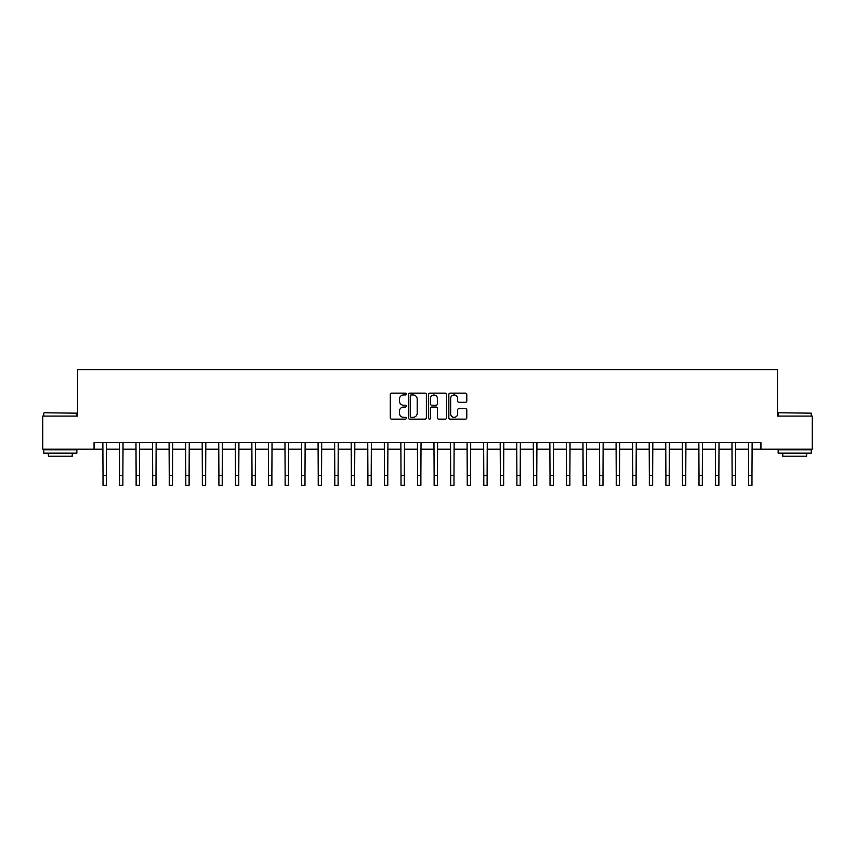 <?xml version="1.0" encoding="UTF-8"?>
<svg xmlns="http://www.w3.org/2000/svg" width="855" height="855" viewBox="0 0 855 855"><rect width="100%" height="100%" fill="white"/><g stroke="black" fill="none" stroke-linecap="round" stroke-linejoin="round"><path stroke-width="1.28" d="M406.307 394.048A0.908 0.908 0 0 0 405.398 393.14L391.59 393.14A1.304 1.304 0 0 0 390.286 394.444L390.286 417.839A1.304 1.304 0 0 0 391.59 419.142L405.398 419.142A0.908 0.908 0 0 0 406.307 418.234A0.908 0.908 0 0 0 405.398 417.326L403.613 417.326A4.157 4.157 0 0 1 399.456 413.168L399.456 411.212A4.157 4.157 0 0 1 403.613 407.055L405.398 407.055A0.908 0.908 0 0 0 406.307 406.146A0.908 0.908 0 0 0 405.398 405.238L403.613 405.238A4.157 4.157 0 0 1 399.456 401.07L399.456 399.125A4.157 4.157 0 0 1 403.613 394.967L405.398 394.967A0.908 0.908 0 0 0 406.307 394.048M465.494 402.31A1.304 1.304 0 0 0 466.798 401.006L466.798 394.444A1.304 1.304 0 0 0 465.494 393.14L450.158 393.14A1.304 1.304 0 0 0 448.854 394.444L448.854 417.839A1.304 1.304 0 0 0 450.158 419.142L465.494 419.142A1.304 1.304 0 0 0 466.798 417.839L466.798 409.908A1.304 1.304 0 0 0 465.494 408.615L458.932 408.615A1.304 1.304 0 0 0 457.628 409.908L457.628 413.841A3.473 3.473 0 0 1 454.155 417.326A3.473 3.473 0 0 1 450.671 413.841L450.671 398.441A3.473 3.473 0 0 1 454.155 394.967A3.473 3.473 0 0 1 457.628 398.441L457.628 401.006A1.304 1.304 0 0 0 458.932 402.31L465.494 402.31M94.071 449.185L42.75 449.185L42.75 416.075L77.516 416.075L77.516 369.723L777.484 369.723L777.484 416.075L812.25 416.075L812.25 449.185L760.929 449.185L760.929 442.569L94.071 442.569L94.071 449.185L103.017 449.185M426.367 394.444A1.304 1.304 0 0 0 425.063 393.14L409.727 393.14A1.304 1.304 0 0 0 408.423 394.444L408.423 417.839A1.304 1.304 0 0 0 409.727 419.142L425.063 419.142A1.304 1.304 0 0 0 426.367 417.839L426.367 394.444M429.937 393.14L445.273 393.14A1.304 1.304 0 0 1 446.577 394.444L446.577 417.839A1.304 1.304 0 0 1 445.273 419.142L438.711 419.142A1.304 1.304 0 0 1 437.418 417.839L437.418 408.359A1.304 1.304 0 0 0 436.114 407.055L431.754 407.055A1.304 1.304 0 0 0 430.46 408.359L430.46 418.234A0.908 0.908 0 0 1 429.552 419.142A0.908 0.908 0 0 1 428.633 418.234L428.633 394.444A1.304 1.304 0 0 1 429.937 393.14M106.319 449.185L119.572 449.185M122.874 449.185L136.127 449.185M139.429 449.185L152.682 449.185M155.995 449.185L169.237 449.185M172.55 449.185L185.792 449.185M189.105 449.185L202.346 449.185M205.66 449.185L218.901 449.185M222.215 449.185L235.456 449.185M238.769 449.185L252.011 449.185M255.324 449.185L268.566 449.185M271.879 449.185L285.121 449.185M288.434 449.185L301.676 449.185M304.989 449.185L318.231 449.185M321.544 449.185L334.786 449.185M338.099 449.185L351.341 449.185M354.654 449.185L367.896 449.185M371.209 449.185L384.451 449.185M387.764 449.185L401.016 449.185M404.319 449.185L417.571 449.185M420.874 449.185L434.126 449.185M437.429 449.185L450.681 449.185M453.984 449.185L467.236 449.185M470.549 449.185L483.791 449.185M487.104 449.185L500.346 449.185M503.659 449.185L516.901 449.185M520.214 449.185L533.456 449.185M536.769 449.185L550.011 449.185M553.324 449.185L566.566 449.185M569.879 449.185L583.121 449.185M586.434 449.185L599.676 449.185M602.989 449.185L616.231 449.185M619.544 449.185L632.786 449.185M636.099 449.185L649.34 449.185M652.654 449.185L665.895 449.185M669.209 449.185L682.45 449.185M685.763 449.185L699.005 449.185M702.318 449.185L715.571 449.185M718.873 449.185L732.126 449.185M735.428 449.185L748.681 449.185M751.983 449.185L760.929 449.185M411.148 394.967A0.908 0.908 0 0 0 410.24 395.876L410.24 416.417A0.908 0.908 0 0 0 411.148 417.326L413.04 417.326A4.157 4.157 0 0 0 417.197 413.168L417.197 399.125A4.157 4.157 0 0 0 413.04 394.967L411.148 394.967M437.418 398.505A3.473 3.473 0 0 0 433.934 395.031A3.473 3.473 0 0 0 430.46 398.505L430.46 403.934A1.304 1.304 0 0 0 431.754 405.238L436.114 405.238A1.304 1.304 0 0 0 437.418 403.934L437.418 398.505M102.856 442.569L103.017 475.348L106.319 475.348L106.48 442.569M103.017 475.348L103.017 485.277L106.319 485.277L106.319 475.348M119.411 442.569L119.572 475.348L122.874 475.348L123.035 442.569M119.572 475.348L119.572 485.277L122.874 485.277L122.874 475.348M135.966 442.569L136.127 475.348L139.429 475.348L139.589 442.569M136.127 475.348L136.127 485.277L139.429 485.277L139.429 475.348M152.521 442.569L152.682 475.348L155.995 475.348L156.144 442.569M152.682 475.348L152.682 485.277L155.995 485.277L155.995 475.348M169.076 442.569L169.237 475.348L172.55 475.348L172.699 442.569M169.237 475.348L169.237 485.277L172.55 485.277L172.55 475.348M44.139 412.762L76.854 413.168L44.139 412.762M60.299 453.161L43.744 453.161L43.744 449.848L76.854 449.848L76.854 453.161L60.299 453.161M72.215 453.161L72.215 456.207L48.382 456.207L48.382 453.161M778.542 412.762L811.256 413.168L778.542 412.762M794.701 453.161L778.146 453.161L778.146 449.848L811.256 449.848L811.256 453.161L794.701 453.161M806.618 453.161L806.618 456.207L782.785 456.207L782.785 453.161M185.631 442.569L185.792 475.348L189.105 475.348L189.254 442.569M185.792 475.348L185.792 485.277L189.105 485.277L189.105 475.348M202.186 442.569L202.346 475.348L205.66 475.348L205.809 442.569M202.346 475.348L202.346 485.277L205.66 485.277L205.66 475.348M218.741 442.569L218.901 475.348L222.215 475.348L222.364 442.569M218.901 475.348L218.901 485.277L222.215 485.277L222.215 475.348M235.296 442.569L235.456 475.348L238.769 475.348L238.93 442.569M235.456 475.348L235.456 485.277L238.769 485.277L238.769 475.348M251.851 442.569L252.011 475.348L255.324 475.348L255.485 442.569M252.011 475.348L252.011 485.277L255.324 485.277L255.324 475.348M268.406 442.569L268.566 475.348L271.879 475.348L272.04 442.569M268.566 475.348L268.566 485.277L271.879 485.277L271.879 475.348M284.961 442.569L285.121 475.348L288.434 475.348L288.595 442.569M285.121 475.348L285.121 485.277L288.434 485.277L288.434 475.348M301.516 442.569L301.676 475.348L304.989 475.348L305.149 442.569M301.676 475.348L301.676 485.277L304.989 485.277L304.989 475.348M318.081 442.569L318.231 475.348L321.544 475.348L321.704 442.569M318.231 475.348L318.231 485.277L321.544 485.277L321.544 475.348M334.636 442.569L334.786 475.348L338.099 475.348L338.259 442.569M334.786 475.348L334.786 485.277L338.099 485.277L338.099 475.348M351.191 442.569L351.341 475.348L354.654 475.348L354.814 442.569M351.341 475.348L351.341 485.277L354.654 485.277L354.654 475.348M367.746 442.569L367.896 475.348L371.209 475.348L371.369 442.569M367.896 475.348L367.896 485.277L371.209 485.277L371.209 475.348M384.301 442.569L384.451 475.348L387.764 475.348L387.924 442.569M384.451 475.348L384.451 485.277L387.764 485.277L387.764 475.348M400.856 442.569L401.016 475.348L404.319 475.348L404.479 442.569M401.016 475.348L401.016 485.277L404.319 485.277L404.319 475.348M417.411 442.569L417.571 475.348L420.874 475.348L421.034 442.569M417.571 475.348L417.571 485.277L420.874 485.277L420.874 475.348M433.966 442.569L434.126 475.348L437.429 475.348L437.589 442.569M434.126 475.348L434.126 485.277L437.429 485.277L437.429 475.348M450.521 442.569L450.681 475.348L453.984 475.348L454.144 442.569M450.681 475.348L450.681 485.277L453.984 485.277L453.984 475.348M467.076 442.569L467.236 475.348L470.549 475.348L470.699 442.569M467.236 475.348L467.236 485.277L470.549 485.277L470.549 475.348M483.631 442.569L483.791 475.348L487.104 475.348L487.254 442.569M483.791 475.348L483.791 485.277L487.104 485.277L487.104 475.348M500.186 442.569L500.346 475.348L503.659 475.348L503.809 442.569M500.346 475.348L500.346 485.277L503.659 485.277L503.659 475.348M516.741 442.569L516.901 475.348L520.214 475.348L520.364 442.569M516.901 475.348L516.901 485.277L520.214 485.277L520.214 475.348M533.296 442.569L533.456 475.348L536.769 475.348L536.919 442.569M533.456 475.348L533.456 485.277L536.769 485.277L536.769 475.348M549.851 442.569L550.011 475.348L553.324 475.348L553.484 442.569M550.011 475.348L550.011 485.277L553.324 485.277L553.324 475.348M566.405 442.569L566.566 475.348L569.879 475.348L570.039 442.569M566.566 475.348L566.566 485.277L569.879 485.277L569.879 475.348M582.96 442.569L583.121 475.348L586.434 475.348L586.594 442.569M583.121 475.348L583.121 485.277L586.434 485.277L586.434 475.348M599.515 442.569L599.676 475.348L602.989 475.348L603.149 442.569M599.676 475.348L599.676 485.277L602.989 485.277L602.989 475.348M616.07 442.569L616.231 475.348L619.544 475.348L619.704 442.569M616.231 475.348L616.231 485.277L619.544 485.277L619.544 475.348M632.636 442.569L632.786 475.348L636.099 475.348L636.259 442.569M632.786 475.348L632.786 485.277L636.099 485.277L636.099 475.348M649.191 442.569L649.34 475.348L652.654 475.348L652.814 442.569M649.34 475.348L649.34 485.277L652.654 485.277L652.654 475.348M665.746 442.569L665.895 475.348L669.209 475.348L669.369 442.569M665.895 475.348L665.895 485.277L669.209 485.277L669.209 475.348M682.301 442.569L682.45 475.348L685.763 475.348L685.924 442.569M682.45 475.348L682.45 485.277L685.763 485.277L685.763 475.348M698.856 442.569L699.005 475.348L702.318 475.348L702.479 442.569M699.005 475.348L699.005 485.277L702.318 485.277L702.318 475.348M715.411 442.569L715.571 475.348L718.873 475.348L719.034 442.569M715.571 475.348L715.571 485.277L718.873 485.277L718.873 475.348M731.966 442.569L732.126 475.348L735.428 475.348L735.589 442.569M732.126 475.348L732.126 485.277L735.428 485.277L735.428 475.348M748.52 442.569L748.681 475.348L751.983 475.348L752.144 442.569M748.681 475.348L748.681 485.277L751.983 485.277L751.983 475.348M43.744 416.075L43.744 413.168M51.289 449.848L51.289 449.185M69.308 449.848L69.308 449.185M76.854 416.075L76.854 413.168M778.146 416.075L778.146 413.168M785.692 449.848L785.692 449.185M803.711 449.848L803.711 449.185M811.256 416.075L811.256 413.168"/></g></svg>
